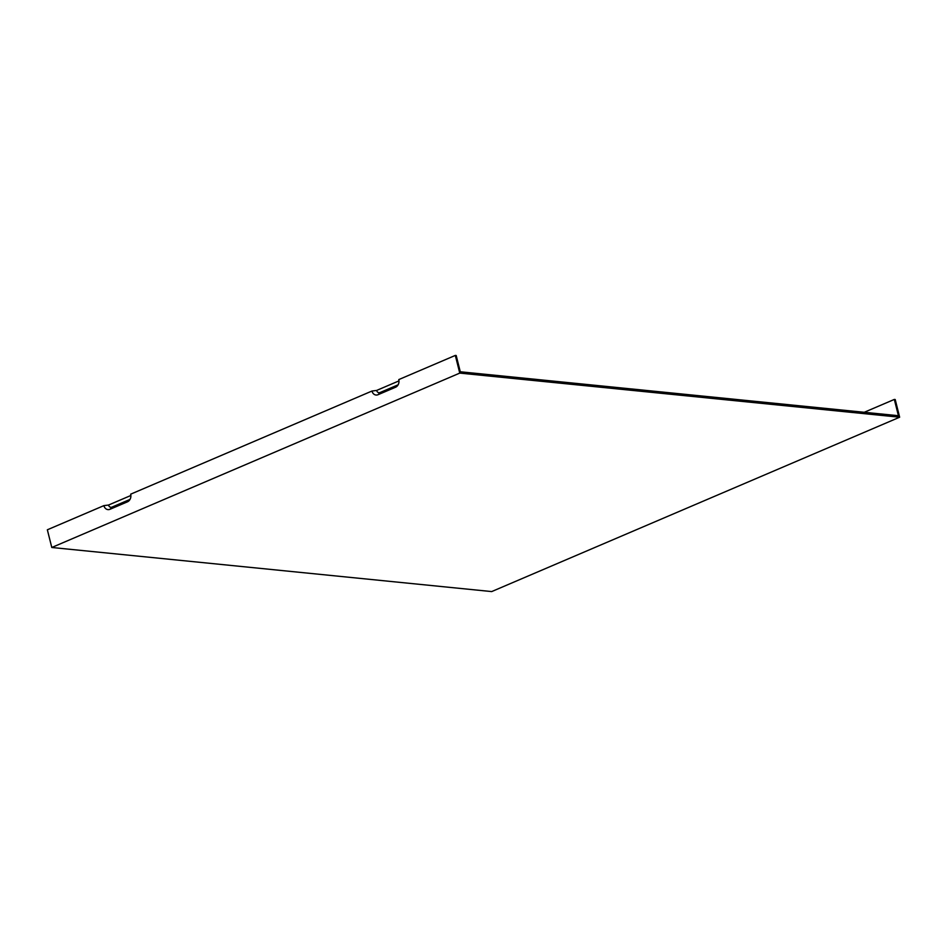 <?xml version="1.0" encoding="UTF-8"?>
<svg xmlns="http://www.w3.org/2000/svg" width="947" height="947" viewBox="0 0 947 947"><rect width="100%" height="100%" fill="white"/><g stroke="black" fill="none" stroke-linecap="round" stroke-linejoin="round"><path stroke-width="1.42" d="M398.178 384.683A3.409 2.758 95.7 0 1 397.562 385.05L380.078 392.52A3.409 2.758 95.7 0 1 376.634 390.436L371.97 391.04L130.686 494.168A6.013 4.865 95.7 0 1 129.502 500.182A6.013 4.865 95.7 0 1 127.454 501.827L109.97 509.297A6.013 4.865 95.7 0 1 103.886 505.627L47.35 529.787L51.789 547.484L459.757 373.106L455.318 355.421L398.782 379.581A6.013 4.865 95.7 0 1 397.598 385.595A6.013 4.865 95.7 0 1 395.538 387.24L378.054 394.71A6.013 4.865 95.7 0 1 371.97 391.04M398.983 380.883L376.634 390.436M864.256 412.276L894.323 399.433L898.419 415.709L460.289 371.78L456.194 355.504L455.318 355.421M894.323 399.433L895.211 399.516L899.65 417.213L491.682 591.579L51.789 547.484M130.887 495.482L108.538 505.035L103.886 505.627M130.094 499.27A3.409 2.758 95.7 0 1 129.479 499.637L111.995 507.107A3.409 2.758 -84.3 0 1 108.538 505.035M459.757 373.106L899.65 417.213M378.054 394.71L380.078 392.52M395.538 387.24L397.562 385.05M127.454 501.827L129.479 499.637M109.97 509.297L111.995 507.107"/></g></svg>
